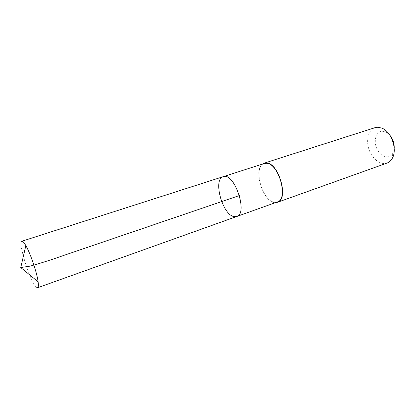 <?xml version="1.0" encoding="UTF-8"?>
<svg xmlns="http://www.w3.org/2000/svg" width="415" height="415" viewBox="0 0 415 415"><rect width="100%" height="100%" fill="white"/><g stroke="black" fill="none" stroke-linecap="round" stroke-linejoin="round"><path stroke-width="0.31" stroke-dasharray="2.08 1.56" d="M223.203 176.671C212.822 179.161 222.274 214.332 233.79 216.568L236.716 216.511M36.24 287.076C30.212 281.832 17.57 241.696 21.87 241.234M277.298 201.991L274.133 202.167C261.746 200.455 252.896 166.327 264.246 163.51M275.493 202.639C263.821 203.371 252.714 170.612 262.42 164.096M387.05 163.069C380.55 165.429 372.131 158.883 368.987 149.447C365.74 140.042 368.442 129.724 375.036 127.649M394.209 148.295L392.772 153.363C389.26 159.697 380.488 156.948 376.913 148.778C373.147 140.726 376.187 130.974 382.666 131.233L385.478 131.871L389.706 135.02M385.478 131.871L381.826 128.111M392.772 153.363L392.154 158.566"/><path stroke-width="0.62" d="M223.203 176.671L264.246 163.51L266.632 163.292C278.963 163.541 288.726 199.314 277.298 201.991L236.716 216.511C248.45 213.694 234.236 171.769 223.203 176.671C212.822 179.161 222.274 214.332 233.79 216.568L236.716 216.511C248.45 213.694 234.236 171.769 223.203 176.671L21.87 241.234L22.877 241.572C23.676 242.199 24.661 243.548 25.839 245.618C30.482 253.575 36.966 272.691 38.118 281.837C38.6 285.432 38.439 287.398 37.635 287.73L36.24 287.076M262.42 164.096L264.148 163.173L266.565 162.955C279.113 163.194 289.048 199.594 277.422 202.318L275.493 202.639M264.148 163.173L375.036 127.649L377.873 127.239L381.826 128.111C391.521 131.607 397.726 149.898 392.154 158.566C390.852 160.802 389.146 162.301 387.05 163.069L277.422 202.318M389.706 135.02C392.912 138.864 394.411 143.289 394.209 148.295M38.118 281.837L20.75 267.535L30.233 266.119C39.861 263.463 51.154 259.857 64.107 255.303L239.46 195.522M236.716 216.511L37.635 287.73M20.75 267.535L25.839 245.618"/></g></svg>
